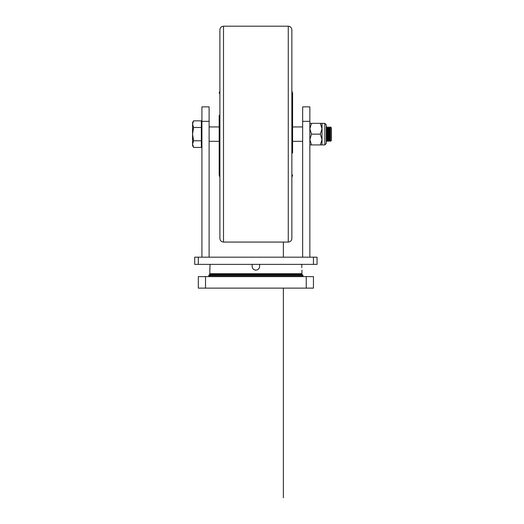 <?xml version="1.0" encoding="UTF-8"?>
<svg xmlns="http://www.w3.org/2000/svg" width="524" height="524" viewBox="0 0 524 524"><rect width="100%" height="100%" fill="white"/><g stroke="black" fill="none" stroke-linecap="round" stroke-linejoin="round"><path stroke-width="0.79" d="M300.946 273.731L300.946 274.452L301.719 274.452M210.818 273.731L210.818 274.452M301.804 267.731L301.791 267.129M301.935 270.135L301.935 273.731L209.829 273.731L209.855 269.847M209.882 269.493L209.908 269.035M209.934 268.465L209.96 267.856M209.967 267.712L209.98 264.378M301.785 266.395L301.785 264.378M259.596 266.814L259.622 264.378M259.622 266.395C259.406 268.661 258.155 269.912 255.882 270.135C253.616 269.912 252.365 268.668 252.142 266.395L252.142 264.378M209.98 266.395L209.829 270.135M257.959 269.5L258.529 269.035M258.994 268.471L259.334 267.823M259.432 267.581L259.55 267.135M252.771 268.471L253.236 269.035M253.806 269.5L254.448 269.847M254.716 269.945L255.136 270.057M301.143 274.452L302.151 274.452L303.016 275.316L208.755 275.316L209.613 274.452L301.143 274.452M205.513 276.613L313.45 276.613L313.45 288.121L198.321 288.121L198.321 276.613L205.513 276.613L205.513 288.121M313.45 257.179L317.046 257.179L317.046 264.378L313.45 264.378L313.45 257.179L194.718 257.179L194.718 264.378L313.45 264.378M201.917 257.179L201.917 106.857L209.109 106.857L209.109 257.179M309.854 257.179L309.854 106.857L302.656 106.857L302.656 257.179M324.821 123.343L326.256 124.784L326.256 143.491L324.821 144.932L324.821 123.343L320.341 123.343L322.011 128.74L320.341 134.137L322.011 139.535L322.011 144.932L311.518 144.932L309.854 139.535L311.518 134.137L309.854 128.74L311.518 123.343L309.854 123.343M326.256 142.338L326.256 125.93M322.011 123.343L322.011 139.535L320.341 144.932M309.854 144.932L311.518 144.932M320.341 134.137L311.518 134.137M320.341 123.343L311.518 123.343M330.447 126.939L331.437 127.928L331.437 140.34L330.447 141.329L330.447 126.939L329.72 127.928L329.033 126.939L328.004 127.928L326.983 126.939L326.256 127.882M329.033 126.939L329.033 141.329L329.72 140.34L330.415 141.329L330.415 126.939M327.317 126.939L327.317 141.329L328.004 140.34L328.699 141.329L328.699 126.939M326.256 140.393L326.983 141.329L326.983 126.939M193.592 120.841L192.563 122.623L192.563 124.162L193.592 120.841L201.34 120.841L201.34 147.427L193.592 147.427L192.563 144.107L192.563 145.646L193.592 147.427M192.563 134.137L192.563 144.107L193.592 140.786L192.563 134.137L193.592 127.489L192.563 124.162L192.563 134.137M201.34 127.489L193.592 127.489M201.34 140.786L193.592 140.786M326.288 140.34L326.288 127.928M328.004 140.34L328.004 127.928M329.72 140.34L329.72 127.928M219.903 161.497L219.903 220.486L219.903 161.497M219.183 115.28L219.183 175.016L219.903 177.4M292.582 141.657L292.582 152.988M291.861 90.868L292.582 93.252L292.582 147.087M291.861 167.195L291.861 238.472C291.652 240.66 290.447 241.859 288.266 242.068L288.266 26.2C290.447 26.416 291.652 27.615 291.861 29.796L291.861 167.195M223.506 242.068L223.506 26.2C221.318 26.416 220.119 27.615 219.903 29.796L219.903 238.472C220.119 240.66 221.318 241.859 223.506 242.068L288.266 242.068M208.755 275.316L208.755 275.748L303.016 275.748L302.151 276.613M306.252 276.613L306.252 288.121M198.321 264.378L198.321 257.179M201.917 121.326L209.109 121.326M302.656 121.326L309.854 121.326M303.016 275.748L303.016 275.316M208.755 275.748L209.613 276.613M324.821 144.932L322.011 144.932M329.033 141.329L328.699 141.329M327.317 141.329L326.983 141.329M201.917 145.646L201.34 145.646M302.656 141.329L292.582 141.329M219.183 141.329L209.109 141.329M302.656 126.939L292.582 126.939M219.183 126.939L209.109 126.939M201.917 122.623L201.34 122.623M291.861 177.407L292.582 175.016M219.903 90.868L219.183 93.252M223.506 26.2L288.266 26.2M283.373 242.068L283.373 257.179L283.373 242.068M283.373 288.121L283.373 497.8L283.373 288.121"/></g></svg>
